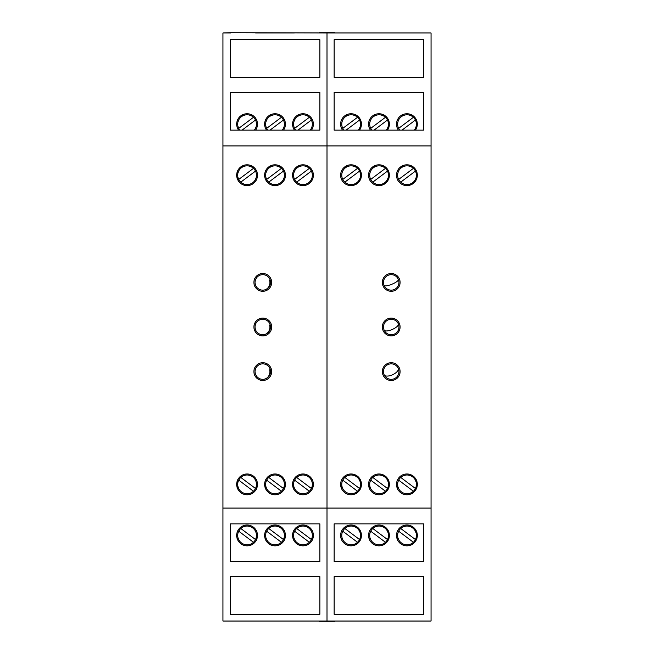 <?xml version="1.0" encoding="UTF-8"?>
<svg xmlns="http://www.w3.org/2000/svg" width="654" height="654" viewBox="0 0 654 654"><rect width="100%" height="100%" fill="white"/><g stroke="black" fill="none" stroke-linecap="round" stroke-linejoin="round"><path stroke-width="0.98" d="M344.838 182.147L359.545 171.103A9.36 9.36 0 0 0 345.508 167.718A9.36 9.36 0 0 0 344.838 182.147A9.36 9.36 0 0 0 359.545 171.103M357.509 168.356L342.77 179.433M372.78 182.147L387.487 171.103A9.36 9.36 0 0 0 373.45 167.718A9.36 9.36 0 0 0 372.78 182.147A9.36 9.36 0 0 0 387.487 171.103M385.451 168.356L370.712 179.433M240.795 182.147L255.501 171.103A9.36 9.36 0 0 0 241.457 167.718A9.36 9.36 0 0 0 240.795 182.147A9.36 9.36 0 0 0 255.501 171.103M253.466 168.356L238.726 179.433M268.737 182.147L283.444 171.103A9.36 9.36 0 0 0 269.407 167.718A9.36 9.36 0 0 0 268.737 182.147A9.36 9.36 0 0 0 283.444 171.103M281.408 168.356L266.668 179.433M296.679 182.147L311.386 171.103A9.36 9.36 0 0 0 297.349 167.718A9.36 9.36 0 0 0 296.679 182.147A9.36 9.36 0 0 0 311.386 171.103M309.35 168.356L294.611 179.433M400.722 182.147L415.429 171.103A9.36 9.36 0 0 0 401.392 167.718A9.36 9.36 0 0 0 400.722 182.147A9.36 9.36 0 0 0 415.429 171.103M413.402 168.356L398.654 179.433M261.616 274.754A7.742 7.742 0 0 0 258.722 289.011A7.742 7.742 0 0 0 270.519 282.405A7.742 7.742 0 0 0 261.616 274.754M261.731 319.324A7.742 7.742 0 0 0 260.292 334.333A7.742 7.742 0 0 0 270.519 327A7.742 7.742 0 0 0 261.731 319.324M391.223 274.664A7.742 7.742 0 0 0 385.026 287.049A7.742 7.742 0 0 0 398.376 279.446A7.742 7.742 0 0 0 391.223 274.664M391.223 319.258A7.742 7.742 0 0 0 385.092 331.733A7.742 7.742 0 0 0 398.327 323.918A7.742 7.742 0 0 0 391.223 319.258M401.989 130.138L415.429 120.05A9.36 9.36 0 0 0 401.392 116.665A9.36 9.36 0 0 0 399.815 130.138M414.219 130.138A9.36 9.36 0 0 0 415.429 120.05M413.402 117.303L398.654 128.372M297.946 130.138L311.386 120.05A9.36 9.36 0 0 0 297.349 116.665A9.36 9.36 0 0 0 295.772 130.138M310.168 130.138A9.36 9.36 0 0 0 311.386 120.05M309.35 117.303L294.611 128.372M242.054 130.138L255.501 120.05A9.36 9.36 0 0 0 241.457 116.665A9.36 9.36 0 0 0 239.879 130.138M254.283 130.138A9.36 9.36 0 0 0 255.501 120.05M253.466 117.303L238.726 128.372M269.996 130.138L283.444 120.05A9.36 9.36 0 0 0 269.407 116.665A9.36 9.36 0 0 0 267.821 130.138M282.226 130.138A9.36 9.36 0 0 0 283.444 120.05M281.408 117.303L266.668 128.372M346.105 130.138L359.545 120.05A9.36 9.36 0 0 0 345.508 116.665A9.36 9.36 0 0 0 343.93 130.138M358.327 130.138A9.36 9.36 0 0 0 359.545 120.05M357.509 117.303L342.77 128.372M374.047 130.138L387.487 120.05A9.36 9.36 0 0 0 373.45 116.665A9.36 9.36 0 0 0 371.873 130.138M386.277 130.138A9.36 9.36 0 0 0 387.487 120.05M385.451 117.303L370.712 128.372M387.487 488.481L372.78 477.436A9.36 9.36 0 0 0 373.45 491.857A9.36 9.36 0 0 0 387.487 488.481A9.36 9.36 0 0 0 372.78 477.436M370.712 480.15L385.451 491.228M359.545 488.481L344.838 477.436A9.36 9.36 0 0 0 345.508 491.857A9.36 9.36 0 0 0 359.545 488.481A9.36 9.36 0 0 0 344.838 477.436M342.77 480.15L357.509 491.228M283.444 488.481L268.737 477.436A9.36 9.36 0 0 0 269.407 491.857A9.36 9.36 0 0 0 283.444 488.481A9.36 9.36 0 0 0 268.737 477.436M266.668 480.15L281.408 491.228M255.501 488.481L240.795 477.436A9.36 9.36 0 0 0 241.457 491.857A9.36 9.36 0 0 0 255.501 488.481A9.36 9.36 0 0 0 240.795 477.436M238.726 480.15L253.466 491.228M311.386 488.481L296.679 477.436A9.36 9.36 0 0 0 297.349 491.857A9.36 9.36 0 0 0 311.386 488.481A9.36 9.36 0 0 0 296.679 477.436M294.611 480.15L309.35 491.228M415.429 488.481L400.722 477.436A9.36 9.36 0 0 0 401.392 491.857A9.36 9.36 0 0 0 415.429 488.481A9.36 9.36 0 0 0 400.722 477.436M398.654 480.15L413.402 491.228M255.501 539.534L240.795 528.489A9.36 9.36 0 0 0 241.457 542.918A9.36 9.36 0 0 0 255.501 539.534A9.36 9.36 0 0 0 240.795 528.489M238.726 531.212L253.466 542.28M283.444 539.534L268.737 528.489A9.36 9.36 0 0 0 269.407 542.918A9.36 9.36 0 0 0 283.444 539.534A9.36 9.36 0 0 0 268.737 528.489M266.668 531.212L281.408 542.28M311.386 539.534L296.679 528.489A9.36 9.36 0 0 0 297.349 542.918A9.36 9.36 0 0 0 311.386 539.534A9.36 9.36 0 0 0 296.679 528.489M294.611 531.212L309.35 542.28M359.545 539.534L344.838 528.489A9.36 9.36 0 0 0 345.508 542.918A9.36 9.36 0 0 0 359.545 539.534A9.36 9.36 0 0 0 344.838 528.489M342.77 531.212L357.509 542.28M387.487 539.534L372.78 528.489A9.36 9.36 0 0 0 373.45 542.918A9.36 9.36 0 0 0 387.487 539.534A9.36 9.36 0 0 0 372.78 528.489M370.712 531.212L385.451 542.28M415.429 539.534L400.722 528.489A9.36 9.36 0 0 0 401.392 542.918A9.36 9.36 0 0 0 415.429 539.534A9.36 9.36 0 0 0 400.722 528.489M398.654 531.212L413.402 542.28M253.899 282.405A8.886 8.886 0 0 1 262.777 273.527A8.886 8.886 0 0 1 271.663 282.405A8.886 8.886 0 0 1 262.777 291.292A8.886 8.886 0 0 1 253.899 282.405M222.957 145.924L222.957 32.962L230.658 32.7L327 32.962L327 145.924L431.043 145.924L431.043 508.084L222.957 508.084L222.957 145.924L327 145.924L327 621.047L222.957 621.047L222.957 508.084M271.663 327A8.886 8.886 0 0 1 262.777 335.886A8.886 8.886 0 0 1 253.899 327A8.886 8.886 0 0 1 262.777 318.114A8.886 8.886 0 0 1 271.663 327M271.663 371.595A8.886 8.886 0 0 1 262.777 380.473A8.886 8.886 0 0 1 253.899 371.595A8.886 8.886 0 0 1 262.777 362.708A8.886 8.886 0 0 1 271.663 371.595M247.081 164.808A10.407 10.407 0 0 1 257.488 175.207A10.407 10.407 0 0 1 247.081 185.613A10.407 10.407 0 0 1 236.674 175.207A10.407 10.407 0 0 1 247.081 164.808M275.023 164.808A10.407 10.407 0 0 1 285.43 175.207A10.407 10.407 0 0 1 275.023 185.613A10.407 10.407 0 0 1 264.625 175.207A10.407 10.407 0 0 1 275.023 164.808M302.974 164.808A10.407 10.407 0 0 1 313.372 175.207A10.407 10.407 0 0 1 302.974 185.613A10.407 10.407 0 0 1 292.567 175.207A10.407 10.407 0 0 1 302.974 164.808M302.974 494.776A10.407 10.407 0 0 1 292.567 484.377A10.407 10.407 0 0 1 302.974 473.97A10.407 10.407 0 0 1 313.372 484.377A10.407 10.407 0 0 1 302.974 494.776M275.023 494.776A10.407 10.407 0 0 1 264.625 484.377A10.407 10.407 0 0 1 275.023 473.97A10.407 10.407 0 0 1 285.43 484.377A10.407 10.407 0 0 1 275.023 494.776M247.081 494.776A10.407 10.407 0 0 1 236.674 484.377A10.407 10.407 0 0 1 247.081 473.97A10.407 10.407 0 0 1 257.488 484.377A10.407 10.407 0 0 1 247.081 494.776M269.211 166.582L271.377 166.582M278.669 166.582L280.844 166.582M297.153 166.582L299.328 166.582M306.612 166.582L308.786 166.582M240.819 166.901L242.765 166.901M251.406 166.901L253.343 166.901M268.761 166.901L270.707 166.901M279.348 166.901L281.294 166.901M296.703 166.901L298.649 166.901M307.29 166.901L309.236 166.901M241.261 166.582L243.435 166.582M250.727 166.582L252.902 166.582M269.137 166.631L271.271 166.631M278.776 166.631L280.909 166.631M281.089 166.754L279.054 166.754M270.993 166.754L268.957 166.754M241.195 166.631L243.329 166.631M250.834 166.631L252.967 166.631M253.147 166.754L251.111 166.754M243.051 166.754L241.015 166.754M297.088 166.631L299.221 166.631M306.718 166.631L308.851 166.631M309.04 166.754L306.996 166.754M298.943 166.754L296.9 166.754M312.923 487.418L311.827 487.418M294.112 487.418L293.017 487.418M284.972 487.418L283.885 487.418M266.17 487.418L265.074 487.418M257.03 487.418L255.935 487.418M238.228 487.418L237.132 487.418M313.013 487.099L311.925 487.099M294.014 487.099L292.927 487.099M285.07 487.099L283.983 487.099M266.064 487.099L264.984 487.099M257.12 487.099L256.041 487.099M238.121 487.099L237.042 487.099M265.025 487.246L266.113 487.246M283.942 487.246L285.03 487.246M284.989 487.369L283.901 487.369M266.153 487.369L265.066 487.369M237.083 487.246L238.17 487.246M255.992 487.246L257.087 487.246M257.047 487.369L255.951 487.369M238.211 487.369L237.116 487.369M292.967 487.246L294.055 487.246M311.884 487.246L312.972 487.246M312.931 487.369L311.844 487.369M294.096 487.369L293.008 487.369M238.571 130.138A10.407 10.407 0 0 1 247.081 113.747A10.407 10.407 0 0 1 255.591 130.138M269.047 115.635L271.132 115.635M278.923 115.635L281.007 115.635M296.99 115.635L299.074 115.635M306.865 115.635L308.95 115.635M241.105 115.635L243.19 115.635M250.981 115.635L253.057 115.635M266.513 130.138A10.407 10.407 0 0 1 275.023 113.747A10.407 10.407 0 0 1 283.534 130.138M230.273 130.138L230.273 92.484L319.855 92.484L319.855 130.138L230.273 130.138L230.273 92.484M294.455 130.138A10.407 10.407 0 0 1 302.974 113.747A10.407 10.407 0 0 1 311.484 130.138M319.855 130.138L319.855 92.484M230.273 39.706L319.855 39.706L319.855 77.36L230.273 77.36L230.273 39.706L230.273 77.36M319.855 77.36L319.855 39.706M294.3 32.962L255.657 32.962M319.855 614.294L230.273 614.294L230.273 576.64L319.855 576.64L319.855 614.294L319.855 576.64M230.273 576.64L230.273 614.294M319.855 561.516L230.273 561.516L230.273 523.862L319.855 523.862L319.855 561.516L319.855 523.862M230.273 523.862L230.273 561.516M255.657 621.047L294.3 621.047M240.386 167.252L242.152 167.252M252.011 167.252L253.785 167.252M268.328 167.252L270.094 167.252M279.961 167.252L281.727 167.252M296.27 167.252L298.036 167.252M307.903 167.252L309.669 167.252M313.103 486.748L312.023 486.748M293.916 486.748L292.837 486.748M285.152 486.748L284.081 486.748M265.965 486.748L264.895 486.748M257.21 486.748L256.139 486.748M238.023 486.748L236.952 486.748M285.005 538.365L283.918 538.365M266.137 538.365L265.042 538.365M257.063 538.365L255.976 538.365M238.187 538.365L237.1 538.365M312.955 538.365L311.86 538.365M294.079 538.365L292.984 538.365M302.974 545.837A10.407 10.407 0 0 1 292.567 535.43A10.407 10.407 0 0 1 302.974 525.023A10.407 10.407 0 0 1 313.372 535.43A10.407 10.407 0 0 1 302.974 545.837M247.081 545.837A10.407 10.407 0 0 1 236.674 535.43A10.407 10.407 0 0 1 247.081 525.023A10.407 10.407 0 0 1 257.488 535.43A10.407 10.407 0 0 1 247.081 545.837M275.023 545.837A10.407 10.407 0 0 1 264.625 535.43A10.407 10.407 0 0 1 275.023 525.023A10.407 10.407 0 0 1 285.43 535.43A10.407 10.407 0 0 1 275.023 545.837M261.845 363.902A7.742 7.742 0 0 0 258.592 378.102A7.742 7.742 0 0 0 269.064 367.066A7.742 7.742 0 0 0 261.845 363.902M416.958 487.099L415.977 487.099M398.057 487.099L396.88 487.099M389.016 487.099L388.035 487.099M370.115 487.099L368.93 487.099M361.073 487.099L360.084 487.099M342.173 487.099L340.987 487.099M416.868 487.418L415.87 487.418M398.163 487.418L396.97 487.418M388.926 487.418L387.928 487.418M370.213 487.418L369.028 487.418M360.983 487.418L359.986 487.418M342.271 487.418L341.077 487.418M388.934 487.369L387.945 487.369M370.197 487.369L369.011 487.369M368.97 487.246L370.156 487.246M387.986 487.246L388.975 487.246M416.884 487.369L415.887 487.369M398.147 487.369L396.953 487.369M396.913 487.246L398.098 487.246M415.928 487.246L416.917 487.246M360.992 487.369L360.002 487.369M342.255 487.369L341.069 487.369M341.028 487.246L342.214 487.246M360.043 487.246L361.033 487.246M351.026 494.776A10.407 10.407 0 0 1 340.628 484.377A10.407 10.407 0 0 1 351.026 473.97A10.407 10.407 0 0 1 361.433 484.377A10.407 10.407 0 0 1 351.026 494.776M431.043 508.084L431.043 621.047L327 621.047L327 32.962L431.043 32.962L431.043 145.924M382.337 327A8.886 8.886 0 0 1 391.223 318.114A8.886 8.886 0 0 1 400.101 327A8.886 8.886 0 0 1 391.223 335.886A8.886 8.886 0 0 1 382.337 327M382.337 371.595A8.886 8.886 0 0 1 391.223 362.708A8.886 8.886 0 0 1 400.101 371.595A8.886 8.886 0 0 1 391.223 380.473A8.886 8.886 0 0 1 382.337 371.595M406.919 164.808A10.407 10.407 0 0 1 417.326 175.207A10.407 10.407 0 0 1 406.919 185.613A10.407 10.407 0 0 1 396.512 175.207A10.407 10.407 0 0 1 406.919 164.808M378.977 164.808A10.407 10.407 0 0 1 389.375 175.207A10.407 10.407 0 0 1 378.977 185.613A10.407 10.407 0 0 1 368.57 175.207A10.407 10.407 0 0 1 378.977 164.808M351.026 164.808A10.407 10.407 0 0 1 361.433 175.207A10.407 10.407 0 0 1 351.026 185.613A10.407 10.407 0 0 1 340.628 175.207A10.407 10.407 0 0 1 351.026 164.808M378.977 494.776A10.407 10.407 0 0 1 368.57 484.377A10.407 10.407 0 0 1 378.977 473.97A10.407 10.407 0 0 1 389.375 484.377A10.407 10.407 0 0 1 378.977 494.776M406.919 494.776A10.407 10.407 0 0 1 396.512 484.377A10.407 10.407 0 0 1 406.919 473.97A10.407 10.407 0 0 1 417.326 484.377A10.407 10.407 0 0 1 406.919 494.776M382.337 282.405A8.886 8.886 0 0 1 391.223 273.527A8.886 8.886 0 0 1 400.101 282.405A8.886 8.886 0 0 1 391.223 291.292A8.886 8.886 0 0 1 382.337 282.405M401.098 166.582L403.371 166.582M410.663 166.582L412.739 166.582M344.764 166.901L346.808 166.901M355.449 166.901L357.297 166.901M372.706 166.901L374.75 166.901M383.391 166.901L385.239 166.901M400.657 166.901L402.692 166.901M411.333 166.901L413.181 166.901M345.214 166.582L347.478 166.582M354.77 166.582L356.847 166.582M373.156 166.582L375.429 166.582M382.721 166.582L384.789 166.582M385.043 166.754L383.105 166.754M375.044 166.754L372.911 166.754M373.091 166.631L375.322 166.631M382.827 166.631L384.863 166.631M412.985 166.754L411.047 166.754M402.987 166.754L400.853 166.754M401.033 166.631L403.265 166.631M410.769 166.631L412.805 166.631M357.1 166.754L355.155 166.754M347.102 166.754L344.96 166.754M345.149 166.631L347.38 166.631M354.877 166.631L356.912 166.631M398.409 130.138A10.407 10.407 0 0 1 406.919 113.747A10.407 10.407 0 0 1 415.429 130.138M400.943 115.635L403.117 115.635M410.908 115.635L412.895 115.635M345.05 115.635L347.233 115.635M355.024 115.635L357.01 115.635M372.993 115.635L375.175 115.635M382.966 115.635L384.953 115.635M334.145 130.138L334.145 92.484L423.727 92.484L423.727 130.138L334.145 130.138L334.145 92.484M370.466 130.138A10.407 10.407 0 0 1 378.977 113.747A10.407 10.407 0 0 1 387.487 130.138M342.516 130.138A10.407 10.407 0 0 1 351.026 113.747A10.407 10.407 0 0 1 359.545 130.138M423.727 130.138L423.727 92.484M334.145 39.706L423.727 39.706L423.727 77.36L334.145 77.36L334.145 39.706L334.145 77.36M423.727 77.36L423.727 39.706M398.343 32.962L359.7 32.962M423.727 614.294L334.145 614.294L334.145 576.64L423.727 576.64L423.727 614.294L423.727 576.64M334.145 576.64L334.145 614.294M423.727 561.516L334.145 561.516L334.145 523.862L423.727 523.862L423.727 561.516L423.727 523.862M334.145 523.862L334.145 561.516M359.7 621.047L398.343 621.047M344.331 167.252L346.195 167.252M356.062 167.252L357.73 167.252M372.273 167.252L374.137 167.252M384.004 167.252L385.672 167.252M400.215 167.252L402.087 167.252M411.946 167.252L413.614 167.252M417.048 486.748L416.075 486.748M397.959 486.748L396.79 486.748M389.105 486.748L388.133 486.748M370.017 486.748L368.848 486.748M361.163 486.748L360.182 486.748M342.075 486.748L340.897 486.748M361.016 538.365L360.019 538.365M342.238 538.365L341.045 538.365M416.9 538.365L415.911 538.365M398.123 538.365L396.937 538.365M388.958 538.365L387.961 538.365M370.18 538.365L368.995 538.365M351.026 525.023A10.407 10.407 0 0 1 361.433 535.43A10.407 10.407 0 0 1 351.026 545.837A10.407 10.407 0 0 1 340.628 535.43A10.407 10.407 0 0 1 351.026 525.023M378.977 545.837A10.407 10.407 0 0 1 368.57 535.43A10.407 10.407 0 0 1 378.977 525.023A10.407 10.407 0 0 1 389.375 535.43A10.407 10.407 0 0 1 378.977 545.837M406.919 545.837A10.407 10.407 0 0 1 396.512 535.43A10.407 10.407 0 0 1 406.919 525.023A10.407 10.407 0 0 1 417.326 535.43A10.407 10.407 0 0 1 406.919 545.837M391.223 363.845A7.742 7.742 0 0 0 384.642 375.674A7.742 7.742 0 0 0 398.965 371.595A7.742 7.742 0 0 0 391.223 363.845M431.043 621.047L423.342 621.047M423.342 32.962L431.043 32.962M319.299 32.7L334.701 32.7M222.957 32.962L230.658 32.962M416.181 179.948L416.181 177.12M416.181 173.294L416.181 170.473M416.181 486.748L416.181 486.29M416.181 482.456L416.181 479.635M230.658 621.047L222.957 621.047M237.819 479.635L237.819 483.012M237.819 485.734L237.819 486.748M237.819 170.473L237.819 173.85M237.819 176.572L237.819 179.948M334.701 621.3L319.299 621.3M269.53 280.206A7.742 7.088 81.4 0 1 263.938 290.065A7.742 7.742 0 0 1 258.722 289.011M269.587 325.013A7.742 7.08 82.2 0 1 263.824 334.676M398.114 280.362A7.742 1.954 157.5 0 1 390.561 284.76A7.742 1.954 157.5 0 1 384.07 285.373A7.742 7.742 0 0 0 384.495 286.248M398.163 325.152A7.742 2.681 156.6 0 1 390.822 330.041A7.742 2.681 156.6 0 1 384.119 330.082M269.636 369.821A7.742 7.071 83.1 0 1 263.709 379.279A7.742 7.742 0 0 1 255.035 371.595M398.212 369.951A7.742 3.433 155.2 0 1 391.117 375.331A7.742 3.433 155.2 0 1 384.192 374.832M270.519 282.405A7.742 7.742 0 0 0 265.483 275.154M255.035 327A7.742 7.742 0 0 0 260.292 334.333M270.519 327A7.742 7.742 0 0 0 265.483 319.741M398.907 283.378A7.742 7.742 0 0 0 398.965 282.405M385.026 287.049A7.742 7.742 0 0 0 398.727 284.327M398.907 327.956A7.742 7.742 0 0 0 398.965 327M385.092 331.733A7.742 7.742 0 0 0 398.727 328.905M270.519 371.595A7.742 7.742 0 0 0 269.064 367.066M384.642 375.674A7.742 7.742 0 0 0 398.965 371.595"/></g></svg>
